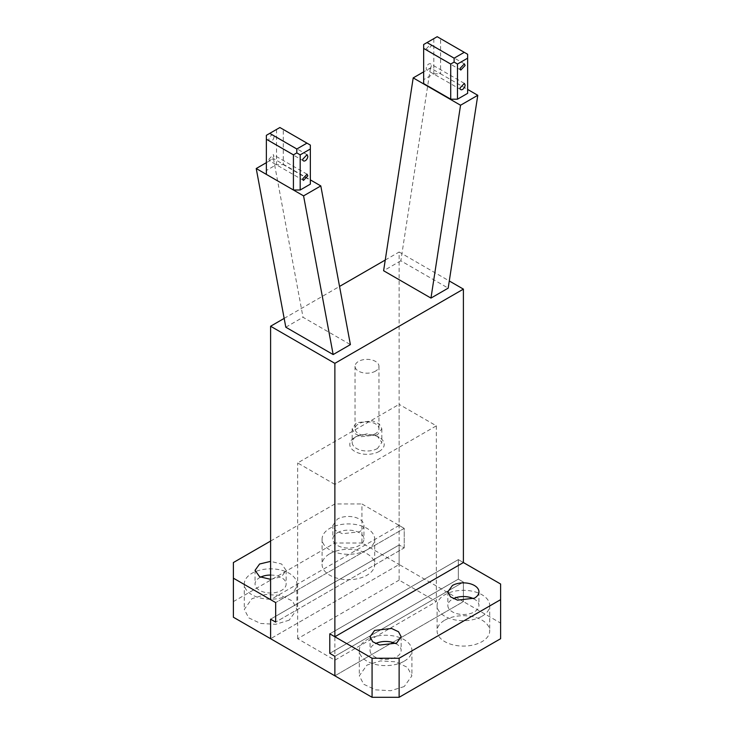 <?xml version="1.0" encoding="UTF-8"?>
<svg xmlns="http://www.w3.org/2000/svg" width="734" height="734" viewBox="0 0 734 734"><rect width="100%" height="100%" fill="white"/><g stroke="black" fill="none" stroke-linecap="round" stroke-linejoin="round"><path stroke-width="0.55" stroke-dasharray="3.67 2.75" d="M273.975 136.79A3.587 2.074 -60 0 1 272.406 140.405A3.587 2.074 -60 0 1 269.644 141.359A3.587 2.074 -60 0 1 268.901 139.717A3.587 2.074 -60 0 1 270.47 136.111A3.587 2.074 -60 0 1 273.231 135.148A3.587 2.074 -60 0 1 273.975 136.79M276.516 129.468L276.516 164.618L266.369 170.481L266.369 135.322L279.893 127.514L283.278 129.468L283.278 164.618L276.516 164.618M268.901 159.25L269.644 160.893L273.975 156.324L273.231 154.681L268.901 159.25M266.369 162.664L273.452 158.581L310.344 179.876M266.369 170.481L266.369 174.389M310.344 184.151L310.344 180.243L283.278 164.618M310.344 180.243L310.344 145.093L283.278 129.468M273.452 158.581L303.032 317.262L350.393 344.604M285.81 327.217L303.032 317.262M375.459 371.147A11.955 6.909 180 0 1 362.422 372.643A11.955 6.909 180 0 1 355.045 366.266A11.955 6.909 180 0 1 358.541 361.385A11.955 6.909 180 0 1 371.578 359.889A11.955 6.909 180 0 1 378.955 366.266A11.955 6.909 180 0 1 375.459 371.147M375.459 433.647A11.955 6.909 180 0 1 362.422 435.143A11.955 6.909 180 0 1 355.045 428.766A11.955 6.909 180 0 1 358.541 423.885A11.955 6.909 180 0 1 371.578 422.38A11.955 6.909 180 0 1 378.955 428.766A11.955 6.909 180 0 1 375.459 433.647M377.487 434.822L361.321 436.675L354.669 433.519L352.173 428.766L356.513 422.711L372.679 420.857L379.331 424.004L381.827 428.766L377.487 434.822M377.487 448.492A14.827 8.56 180 0 1 361.321 450.346A14.827 8.56 180 0 1 352.173 442.437A14.827 8.56 180 0 1 356.513 436.381L367 433.877L377.487 436.381L381.827 442.437L377.487 448.492M379.175 451.419A17.221 9.946 180 0 1 354.825 451.419A17.221 9.946 180 0 1 354.825 437.354A17.221 9.946 180 0 1 379.175 437.354A17.221 9.946 180 0 1 379.175 451.419M356.513 436.381L354.825 437.354M334.869 660.196L334.869 484.422L436.345 425.83L399.131 404.351L399.131 580.126L436.345 601.605L334.869 660.196L297.655 638.708L399.131 580.126M334.869 484.422L297.655 462.943L399.131 404.351M431.271 65.51A3.587 2.074 -60 0 1 429.702 69.115A3.587 2.074 -60 0 1 426.94 70.079A3.587 2.074 -60 0 1 426.197 68.436A3.587 2.074 -60 0 1 427.766 64.821A3.587 2.074 -60 0 1 430.528 63.867A3.587 2.074 -60 0 1 431.271 65.51M433.812 38.654L423.656 44.508L423.656 79.667L433.812 73.804L433.812 38.654L437.189 36.7L440.574 38.654L440.574 73.804L430.427 67.95L423.656 71.859M426.197 48.903L430.528 44.334L431.271 45.976L426.94 50.545L426.197 48.903M433.812 73.804L440.574 73.804L467.631 89.429L467.631 54.279L440.574 38.654M467.631 93.337L467.631 89.429M423.656 83.575L423.656 79.667M430.427 67.95L400.837 260.799L448.19 288.141M400.837 260.799L383.607 270.745M404.214 547.894L404.214 528.37L275.672 602.577L404.214 528.37L404.214 547.894L399.131 544.967L404.214 547.894L275.672 622.111L404.214 547.894M385.249 260.038L399.131 252.019L399.131 525.434L404.214 528.37L361.926 503.955L361.926 543.013L399.131 564.501L399.131 544.967L270.598 619.184L399.131 544.967L399.131 564.501L270.598 638.708L399.131 564.501L463.402 601.605L463.402 582.071L463.402 601.605L334.869 675.821L463.402 601.605L500.616 623.083L500.616 638.708M399.131 252.019L449.291 280.975M463.402 562.547L458.328 559.611L329.786 633.827L458.328 559.611L463.402 562.547M458.328 579.144L458.328 559.611L458.328 579.144L463.402 582.071L458.328 579.144L329.786 653.361L458.328 579.144M284.159 318.4L339.548 286.425M399.131 525.434L270.598 599.65M334.869 656.288L463.402 582.071L334.869 656.288M297.655 638.708L297.655 462.943M436.345 425.83L436.345 601.605M337.401 532.765A15.552 8.973 180 0 1 354.348 530.82A15.552 8.973 180 0 1 363.945 539.105A15.552 8.973 180 0 1 359.385 545.454A15.552 8.973 180 0 1 342.448 547.399A15.552 8.973 180 0 1 332.851 539.105A15.552 8.973 180 0 1 337.401 532.765M332.851 525.434L337.401 519.094A15.552 8.973 180 0 1 354.348 517.149A15.552 8.973 180 0 1 363.945 525.434A15.552 8.973 180 0 1 359.385 531.783L342.448 533.728L335.466 530.425L332.851 525.434L332.851 539.105M270.598 541.059L334.869 503.955L361.926 503.955M270.598 579.337L281.59 576.704L286.141 570.355L281.59 564.006L270.598 561.382M367 549.849A26.314 15.194 -0 0 0 374.707 539.105A26.314 15.194 -0 0 0 358.467 525.076A26.314 15.194 -0 0 0 329.786 528.37A26.314 15.194 -0 0 0 322.088 539.105A26.314 15.194 -0 0 0 338.328 553.142A26.314 15.194 -0 0 0 367 549.849M233.384 562.547L233.384 617.23M233.384 601.605L334.869 543.013L361.926 543.013M334.869 543.013L334.869 503.955M270.598 575.052A15.552 8.973 180 0 1 286.141 584.025A15.552 8.973 180 0 1 281.59 590.375A15.552 8.973 180 0 1 264.644 592.32A15.552 8.973 180 0 1 255.047 584.025A15.552 8.973 180 0 1 259.597 577.676A15.552 8.973 180 0 1 260.515 577.19M329.786 553.757A26.314 15.194 180 0 1 358.467 550.463A26.314 15.194 180 0 1 374.707 564.501A26.314 15.194 180 0 1 367 575.236A26.314 15.194 180 0 1 338.328 578.53A26.314 15.194 180 0 1 322.088 564.501A26.314 15.194 180 0 1 329.786 553.757M289.196 620.157L275.727 624.313L260.524 623.45L248.716 617.854L244.284 609.413L251.991 598.678L265.46 594.522L280.663 595.384L292.471 600.981L296.903 609.413L289.196 620.157M289.196 594.769A26.314 15.194 -0 0 0 296.903 584.025A26.314 15.194 -0 0 0 280.663 569.997A26.314 15.194 -0 0 0 251.991 573.282A26.314 15.194 -0 0 0 244.284 584.025A26.314 15.194 -0 0 0 260.524 598.063A26.314 15.194 -0 0 0 289.196 594.769M473.485 598.678A15.552 8.973 180 0 1 478.953 605.513A15.552 8.973 180 0 1 474.403 611.853A15.552 8.973 180 0 1 457.456 613.808A15.552 8.973 180 0 1 447.859 605.513A15.552 8.973 180 0 1 452.41 599.164A15.552 8.973 180 0 1 453.328 598.678M482.009 616.248A26.314 15.194 -0 0 0 489.716 605.513A26.314 15.194 -0 0 0 473.476 591.476A26.314 15.194 -0 0 0 444.804 594.769A26.314 15.194 -0 0 0 437.097 605.513A26.314 15.194 -0 0 0 453.337 619.542A26.314 15.194 -0 0 0 482.009 616.248M500.616 584.025L500.616 623.083M395.681 643.59A15.552 8.973 180 0 1 401.149 650.425A15.552 8.973 180 0 1 396.599 656.774A15.552 8.973 180 0 1 379.652 658.719A15.552 8.973 180 0 1 370.055 650.425A15.552 8.973 180 0 1 374.615 644.085A15.552 8.973 180 0 1 375.524 643.59M444.804 620.157A26.314 15.194 180 0 1 473.476 616.863A26.314 15.194 180 0 1 489.716 630.901A26.314 15.194 180 0 1 482.009 641.644A26.314 15.194 180 0 1 453.337 644.929A26.314 15.194 180 0 1 437.097 630.901A26.314 15.194 180 0 1 444.804 620.157M404.214 686.556L390.736 690.712L375.533 689.85L363.725 684.253L359.293 675.821L367 665.077L380.469 660.921L395.672 661.784L407.48 667.38L411.912 675.821L404.214 686.556M404.214 661.169A26.314 15.194 -0 0 0 411.912 650.425A26.314 15.194 -0 0 0 395.672 636.396A26.314 15.194 -0 0 0 367 639.69A26.314 15.194 -0 0 0 359.293 650.425A26.314 15.194 -0 0 0 375.533 664.463A26.314 15.194 -0 0 0 404.214 661.169M303.472 160.893L269.644 141.359M307.06 154.681L273.231 135.148M303.472 180.417L269.644 160.893M307.06 174.206L273.231 154.681M355.045 366.266L355.045 428.766M378.955 366.266L378.955 428.766M352.173 428.766L352.173 442.437M381.827 428.766L381.827 442.437M377.487 436.381L379.175 437.354M460.768 89.612L426.94 70.079M464.356 83.392L430.528 63.867M464.356 63.867L430.528 44.334M460.768 70.079L426.94 50.545M363.945 525.434L363.945 539.105M286.141 570.355L286.141 584.025M255.047 570.355L255.047 584.025M374.707 539.105L374.707 564.501M322.088 539.105L322.088 564.501M244.284 584.025L244.284 609.413M296.903 584.025L296.903 609.413M478.953 591.843L478.953 605.513M447.859 591.843L447.859 605.513M401.149 636.754L401.149 650.425M370.055 636.754L370.055 650.425M489.716 605.513L489.716 630.901M437.097 605.513L437.097 630.901M359.293 650.425L359.293 675.821M411.912 650.425L411.912 675.821"/><path stroke-width="1.1" d="M307.803 156.324A3.587 2.074 -60 0 1 306.234 159.929A3.587 2.074 -60 0 1 303.472 160.893A3.587 2.074 -60 0 1 302.729 159.25L307.06 154.681L307.803 156.324M300.188 154.856L310.344 148.993L310.344 184.151L300.188 190.005L300.188 154.856L296.811 152.901L296.811 148.993L306.959 143.139L310.344 145.093L310.344 148.993M302.729 178.775L303.472 180.417L307.803 175.848L307.06 174.206L302.729 178.775M293.426 154.856L293.426 190.005L303.573 195.868L333.163 354.559L285.81 327.217L256.221 168.526L266.369 174.389L266.369 139.231L293.426 154.856L296.811 152.901M300.188 190.005L293.426 190.005L266.369 174.389M303.573 195.868L320.804 185.922L350.393 344.604L333.163 354.559M310.344 179.876L320.804 185.922M256.221 168.526L266.369 162.664M266.369 139.231L266.369 135.322L279.893 127.514L306.959 143.139M269.745 133.368L296.811 148.993M465.099 85.034A3.587 2.074 -60 0 1 463.53 88.649A3.587 2.074 -60 0 1 460.768 89.612A3.587 2.074 -60 0 1 460.025 87.97L464.356 83.392L465.099 85.034M457.484 64.041L457.484 99.2L467.631 93.337L467.631 58.179L457.484 64.041L454.107 62.087L450.722 64.041L450.722 99.2L457.484 99.2M460.025 68.436L464.356 63.867L465.099 65.51L460.768 70.079L460.025 68.436M423.656 71.859L413.196 77.896L383.607 270.745L430.968 298.087L460.548 105.237L413.196 77.896M430.968 298.087L448.19 288.141L477.779 95.292L460.548 105.237M477.779 95.292L467.631 89.429M467.631 58.179L467.631 54.279L437.189 36.7L423.656 44.508L423.656 83.575L450.722 99.2M464.255 52.325L454.107 58.179L454.107 62.087M427.041 42.563L454.107 58.179M423.656 48.416L450.722 64.041M463.402 289.123L463.402 562.547L334.869 636.754L334.869 363.339L463.402 289.123L449.291 280.975M463.402 562.547L500.616 584.025L500.616 599.65L399.131 658.242L372.074 658.242L372.074 697.3L334.869 675.821L334.869 656.288L329.786 653.361L334.869 656.288L334.869 675.821L270.598 638.708L270.598 619.184L270.598 638.708L233.384 617.23L233.384 578.172L275.672 602.577L275.672 622.111L275.672 602.577L270.598 599.65L270.598 326.235L284.159 318.4M339.548 286.425L385.249 260.038M270.598 326.235L334.869 363.339M270.598 619.184L275.672 622.111L270.598 619.184M372.074 658.242L329.786 633.827L329.786 653.361L329.786 633.827L334.869 636.754M233.384 578.172L233.384 562.547L270.598 541.059M270.598 561.382L259.597 564.006L255.047 570.355L259.597 576.704L270.598 579.337M260.515 577.19A15.552 8.973 180 0 1 270.598 575.052M453.328 598.678A15.552 8.973 180 0 1 473.485 598.678M452.41 585.493A15.552 8.973 180 0 1 469.356 583.548A15.552 8.973 180 0 1 478.953 591.843A15.552 8.973 180 0 1 474.403 598.182L457.456 600.128L450.483 596.825L447.859 591.843L452.41 585.493M396.599 643.103L401.149 636.754L398.534 631.772L391.552 628.46L374.615 630.414L370.055 636.754L372.679 641.745L379.652 645.048L396.599 643.103M500.616 599.65L500.616 638.708L399.131 697.3L399.131 658.242M372.074 697.3L399.131 697.3M375.524 643.59A15.552 8.973 180 0 1 395.681 643.59"/></g></svg>
